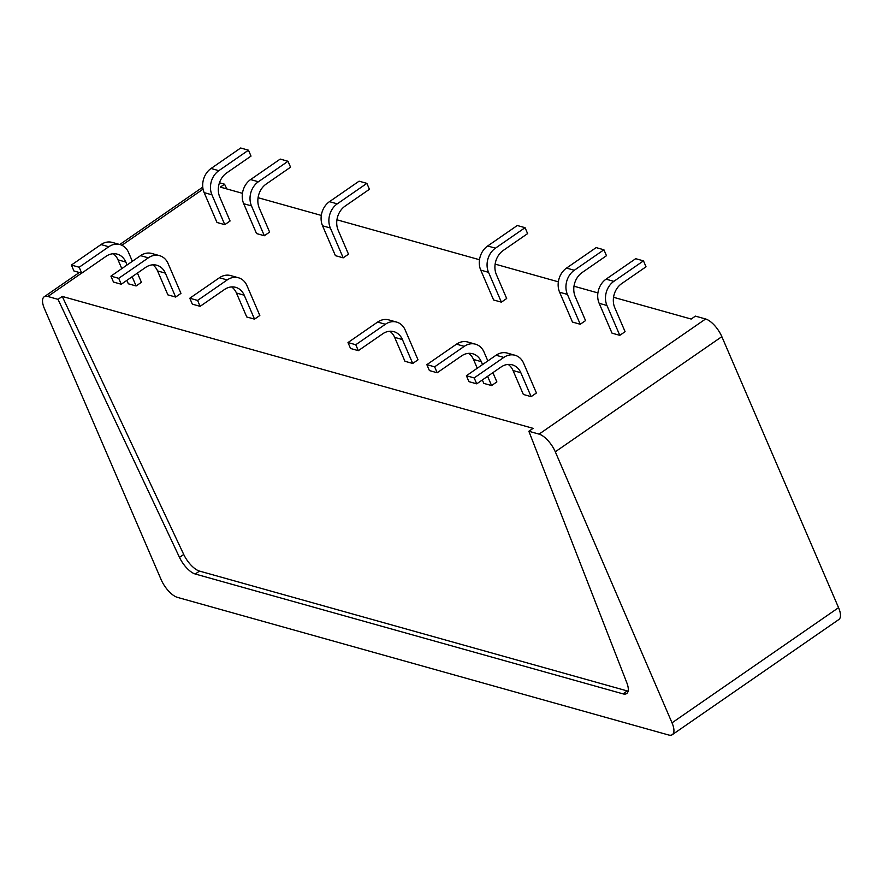 <?xml version="1.0" encoding="UTF-8"?>
<svg xmlns="http://www.w3.org/2000/svg" width="883" height="883" viewBox="0 0 883 883"><rect width="100%" height="100%" fill="white"/><g stroke="black" fill="none" stroke-linecap="round" stroke-linejoin="round"><path stroke-width="1.32" d="M219.459 182.77L224.558 184.194L220.331 187.119L242.439 193.322M258.079 197.704L321.302 215.419M336.942 219.801L479.502 259.734M495.131 264.116L558.365 281.832M573.994 286.213L597.912 292.913M613.542 297.295L691.179 319.05L695.407 316.125L705.605 318.984A17.759 7.252 55.3 0 1 721.841 336.655L838.563 607.67A17.759 7.252 55.3 0 1 838.85 619.524L672.305 734.678A17.759 7.252 -124.7 0 0 672.018 722.824L555.297 451.798A17.759 7.252 -124.7 0 0 539.06 434.127L528.862 431.268L533.1 428.343L62.252 296.423L183.73 554.469A17.759 7.252 -124.7 0 0 199.492 571.08L627.228 690.925A17.759 7.252 -124.7 0 0 628.133 691.124M81.611 273.134L47.825 296.489L58.024 299.348L62.252 296.423M606.952 305.496L599.16 303.31L612.018 333.156L619.8 335.341L625.098 331.688L614.789 307.759A17.759 14.547 -74.3 0 1 621.698 283.609L646.025 266.787L643.475 260.86L613.851 281.346A17.759 14.547 105.7 0 0 606.952 305.496L619.8 335.341M482.328 379.966L483.807 383.388L491.588 385.562L496.875 381.909L492.902 372.67M567.405 294.414L559.612 292.229L572.471 322.074L580.252 324.26L585.55 320.606L575.241 296.677A17.759 14.547 -74.3 0 1 582.14 272.527L606.478 255.706L603.928 249.779L574.303 270.264A17.759 14.547 105.7 0 0 567.405 294.414L580.252 324.26M126.865 280.375L128.333 283.785L136.114 285.971L141.412 282.306L137.428 273.068M224.79 224.657L230.077 221.004L219.768 197.075A17.759 14.547 -74.3 0 1 226.677 172.936L251.015 156.103L248.465 150.187L240.673 148.002L211.048 168.487L218.829 170.673A17.759 14.547 105.7 0 0 211.931 194.812L224.79 224.657L216.997 222.483L204.15 192.626A17.759 14.547 -74.3 0 1 211.048 168.487M175.662 297.052L165.364 273.123L157.571 270.938L167.88 294.867L175.662 297.052L180.96 293.388L168.101 263.542A17.759 14.547 105.7 0 0 159.558 255.662A17.759 14.547 105.7 0 0 148.344 257.836L118.719 278.322L110.927 276.136L140.552 255.651A17.759 14.547 -74.3 0 1 151.777 253.476L159.558 255.662M264.337 235.739L269.624 232.086L259.315 208.156A17.759 14.547 -74.3 0 1 266.224 184.017L290.562 167.185L288.013 161.269L280.22 159.083L250.595 179.569L258.388 181.755A17.759 14.547 105.7 0 0 251.478 205.894L264.337 235.739L256.545 233.565L243.697 203.708A17.759 14.547 -74.3 0 1 250.595 179.569M254.525 319.149L244.227 295.22A17.759 14.547 -74.3 0 0 235.684 287.339A17.759 14.547 -74.3 0 0 224.47 289.514L200.132 306.335L197.582 300.419L189.79 298.233L219.426 277.748A17.759 14.547 -74.3 0 1 230.64 275.573L238.421 277.759A17.759 14.547 105.7 0 1 246.964 285.639L259.823 315.485L254.525 319.149L246.743 316.964L236.445 293.035A17.759 14.547 105.7 0 0 231.6 286.92M348.487 254.183L343.2 257.836L335.408 255.662L322.56 225.805A17.759 14.547 -74.3 0 1 329.458 201.666L359.083 181.181L366.875 183.366L369.425 189.282L345.087 206.114A17.759 14.547 -74.3 0 0 338.178 230.253L348.487 254.183M389.8 331.246A17.759 14.547 105.7 0 1 394.635 337.361L404.944 361.29L412.725 363.465L418.012 359.811L405.165 329.966A17.759 14.547 105.7 0 0 396.622 322.085A17.759 14.547 105.7 0 0 385.396 324.26L355.772 344.734L358.321 350.661L382.659 333.84A17.759 14.547 -74.3 0 1 393.873 331.666A17.759 14.547 -74.3 0 1 402.416 339.547L412.725 363.465M488.531 272.317L480.749 270.132L493.608 299.977L501.389 302.163L506.676 298.509L496.378 274.58A17.759 14.547 -74.3 0 1 503.277 250.43L527.615 233.609L525.065 227.682L495.44 248.167A17.759 14.547 105.7 0 0 488.531 272.317L501.389 302.163M508.211 364.425A17.759 14.547 105.7 0 1 513.045 370.54L523.354 394.469L531.136 396.644L536.423 392.99L523.575 363.134A17.759 14.547 105.7 0 0 515.032 355.264A17.759 14.547 105.7 0 0 503.807 357.427L474.182 377.913L476.732 383.84L501.069 367.008A17.759 14.547 -74.3 0 1 512.295 364.845A17.759 14.547 -74.3 0 1 520.827 372.714L531.136 396.644M503.807 357.427L496.025 355.253A17.759 14.547 -74.3 0 1 507.25 353.079L515.032 355.264M496.025 355.253L466.401 375.739L468.95 381.655L476.732 383.84M599.16 303.31A17.759 14.547 -74.3 0 1 606.069 279.171L635.694 258.686L643.475 260.86M466.401 375.739L474.182 377.913M559.612 292.229A17.759 14.547 -74.3 0 1 566.522 268.09L596.146 247.604L603.928 249.779M464.259 346.357L456.478 344.171A17.759 14.547 -74.3 0 1 467.692 341.997L475.484 344.182A17.759 14.547 105.7 0 0 464.259 346.357L434.635 366.831L437.184 372.758L461.522 355.937A17.759 14.547 -74.3 0 1 472.747 353.763A17.759 14.547 -74.3 0 1 481.279 361.644L482.548 364.569M456.478 344.171L426.853 364.657L429.403 370.573L437.184 372.758M477.273 368.222L473.498 359.458A17.759 14.547 105.7 0 0 468.663 353.343M487.835 360.915L484.027 352.063A17.759 14.547 105.7 0 0 475.484 344.182M487.604 376.324L491.588 385.562M426.853 364.657L434.635 366.831M132.362 261.313L128.554 252.461A17.759 14.547 105.7 0 0 120.011 244.58A17.759 14.547 105.7 0 0 108.797 246.754L79.172 267.24L71.38 265.055L101.004 244.569A17.759 14.547 -74.3 0 1 112.229 242.406L120.011 244.58M136.114 285.971L132.141 276.721M127.075 264.977L125.816 262.041L118.024 259.856A17.759 14.547 105.7 0 0 113.19 253.741M79.172 267.24L81.722 273.156L106.048 256.335A17.759 14.547 -74.3 0 1 117.273 254.161A17.759 14.547 -74.3 0 1 125.816 262.041M218.829 170.673L248.465 150.187M81.722 273.156L73.929 270.982L71.38 265.055M121.799 268.62L118.024 259.856M118.719 278.322L121.269 284.238L145.607 267.417A17.759 14.547 -74.3 0 1 156.821 265.242A17.759 14.547 -74.3 0 1 165.364 273.123M258.388 181.755L288.013 161.269M121.269 284.238L113.477 282.063L110.927 276.136M157.571 270.938A17.759 14.547 105.7 0 0 152.737 264.823M238.421 277.759A17.759 14.547 105.7 0 0 227.207 279.933L197.582 300.419M329.458 201.666L337.251 203.852A17.759 14.547 105.7 0 0 330.341 227.991L343.2 257.836M337.251 203.852L366.875 183.366M200.132 306.335L192.339 304.16L189.79 298.233M385.396 324.26L377.615 322.074A17.759 14.547 -74.3 0 1 388.829 319.9L396.622 322.085M377.615 322.074L347.99 342.56L350.54 348.476L358.321 350.661M480.749 270.132A17.759 14.547 -74.3 0 1 487.659 245.993L517.283 225.507L525.065 227.682M347.99 342.56L355.772 344.734M47.825 296.489A17.759 7.252 -124.7 0 0 44.15 296.809A17.759 7.252 -124.7 0 0 44.437 308.664L161.159 579.678A17.759 7.252 -124.7 0 0 177.395 597.361L668.641 734.998A17.759 7.252 -124.7 0 0 672.305 734.678M58.024 299.348L179.503 557.394L183.73 554.469M528.862 431.268L626.809 682.725A17.759 7.252 55.3 0 1 626.665 693.541A17.759 7.252 55.3 0 1 623.001 693.861L195.264 574.016A17.759 7.252 55.3 0 1 179.503 557.394M226.788 188.94L224.558 184.194M203.068 189.15L121.887 245.275M539.06 434.127L705.605 318.984M513.045 370.54L520.827 372.714M613.851 281.346L606.069 279.171M574.303 270.264L566.522 268.09M473.498 359.458L481.279 361.644M101.004 244.569L108.797 246.754M204.15 192.626L211.931 194.812M140.552 255.651L148.344 257.836M243.697 203.708L251.478 205.894M219.426 277.748L227.207 279.933M244.227 295.22L236.445 293.035M322.56 225.805L330.341 227.991M394.635 337.361L402.416 339.547M495.44 248.167L487.659 245.993M838.563 607.67L672.018 722.824M555.297 451.798L721.841 336.655M195.264 574.016L199.492 571.08M623.001 693.861L627.228 690.925M202.77 187.141L119.779 244.514M79.327 272.494L44.15 296.809"/></g></svg>
